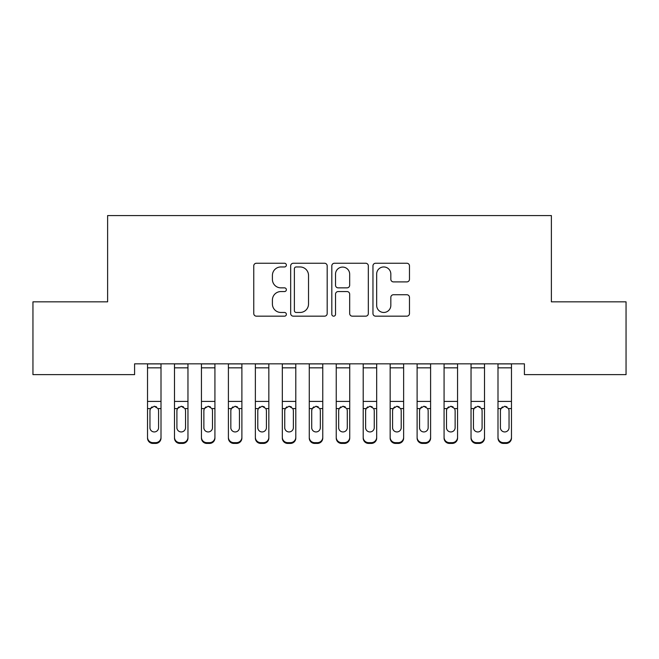 <?xml version="1.0" encoding="UTF-8"?>
<svg xmlns="http://www.w3.org/2000/svg" width="659" height="659" viewBox="0 0 659 659"><rect width="100%" height="100%" fill="white"/><g stroke="black" fill="none" stroke-linecap="round" stroke-linejoin="round"><path stroke-width="0.99" d="M286.368 265.099A1.853 1.853 0 0 0 284.515 263.246L256.4 263.246A2.644 2.644 0 0 0 253.756 265.89L253.756 313.527A2.644 2.644 0 0 0 256.4 316.172L284.515 316.172A1.853 1.853 0 0 0 286.368 314.318A1.853 1.853 0 0 0 284.515 312.465L280.874 312.465A8.468 8.468 0 0 1 272.406 303.997L272.406 300.026A8.468 8.468 0 0 1 280.874 291.558L284.515 291.558A1.853 1.853 0 0 0 286.368 289.705A1.853 1.853 0 0 0 284.515 287.859L280.874 287.859A8.468 8.468 0 0 1 272.406 279.391L272.406 275.421A8.468 8.468 0 0 1 280.874 266.953L284.515 266.953A1.853 1.853 0 0 0 286.368 265.099M406.834 281.904A2.644 2.644 0 0 0 409.478 279.259L409.478 265.89A2.644 2.644 0 0 0 406.834 263.246L375.614 263.246A2.644 2.644 0 0 0 372.961 265.89L372.961 313.527A2.644 2.644 0 0 0 375.614 316.172L406.834 316.172A2.644 2.644 0 0 0 409.478 313.527L409.478 297.382A2.644 2.644 0 0 0 406.834 294.738L393.472 294.738A2.644 2.644 0 0 0 390.828 297.382L390.828 305.389A7.076 7.076 0 0 1 383.744 312.465A7.076 7.076 0 0 1 376.668 305.389L376.668 274.029A7.076 7.076 0 0 1 383.744 266.953A7.076 7.076 0 0 1 390.828 274.029L390.828 279.259A2.644 2.644 0 0 0 393.472 281.904L406.834 281.904M524.416 363.842L134.584 363.842L134.584 374.633L32.95 374.633L32.95 301.838L107.623 301.838L107.623 215.567L551.377 215.567L551.377 301.838L626.05 301.838L626.05 374.633L524.416 374.633L524.416 363.842M327.185 265.89A2.644 2.644 0 0 0 324.541 263.246L293.313 263.246A2.644 2.644 0 0 0 290.668 265.89L290.668 313.527A2.644 2.644 0 0 0 293.313 316.172L324.541 316.172A2.644 2.644 0 0 0 327.185 313.527L327.185 265.89M334.459 263.246L365.687 263.246A2.644 2.644 0 0 1 368.332 265.89L368.332 313.527A2.644 2.644 0 0 1 365.687 316.172L352.326 316.172A2.644 2.644 0 0 1 349.674 313.527L349.674 294.211A2.644 2.644 0 0 0 347.029 291.558L338.166 291.558A2.644 2.644 0 0 0 335.522 294.211L335.522 314.318A1.853 1.853 0 0 1 333.668 316.172A1.853 1.853 0 0 1 331.815 314.318L331.815 265.89A2.644 2.644 0 0 1 334.459 263.246M296.221 266.953A1.853 1.853 0 0 0 294.375 268.806L294.375 310.611A1.853 1.853 0 0 0 296.221 312.465L300.059 312.465A8.468 8.468 0 0 0 308.527 303.997L308.527 275.421A8.468 8.468 0 0 0 300.059 266.953L296.221 266.953M349.674 274.16A7.076 7.076 0 0 0 342.598 267.084A7.076 7.076 0 0 0 335.522 274.16L335.522 285.207A2.644 2.644 0 0 0 338.166 287.859L347.029 287.859A2.644 2.644 0 0 0 349.674 285.207L349.674 274.16M147.525 363.842L147.525 437.296A5.396 5.354 -0 0 0 152.921 442.65L155.615 442.65A5.396 5.354 -0 0 0 161.002 437.296L161.002 438.07A5.396 5.354 180 0 1 155.615 443.433L155.615 442.65M161.002 409.363L161.002 438.07M158.58 427.658L158.58 410.582L158.58 427.658A4.316 4.284 180 0 1 154.264 431.942A4.316 4.284 180 0 0 158.58 427.658M149.955 428.432L149.955 427.658A4.316 4.284 180 0 0 154.264 431.942M152.015 406.875L150.433 408.588L149.955 410.178M156.521 406.875L154.264 406.241L158.102 408.588L158.58 410.582M161.002 363.842L161.002 437.296M152.921 442.65L152.921 443.433L155.615 443.433M152.921 443.433A5.396 5.354 180 0 1 147.525 438.07M147.525 408.588L150.433 408.588L149.955 410.582L149.955 427.658M150.433 408.588L154.264 406.241M174.487 409.363L174.487 437.296A5.396 5.354 -0 0 0 179.874 442.65L182.576 442.65A5.396 5.354 -0 0 0 187.963 437.296L187.963 438.07A5.396 5.354 180 0 1 182.576 443.433L182.576 442.65M185.541 427.658L185.541 410.582L185.541 427.658A4.316 4.284 180 0 1 181.225 431.942A4.316 4.284 180 0 0 185.541 427.658M176.909 428.432L176.909 427.658A4.316 4.284 180 0 0 181.225 431.942M178.976 406.875L177.386 408.588L176.909 410.178M183.474 406.875L181.225 406.241L185.064 408.588L185.541 410.582M201.448 409.363L201.448 437.296A5.396 5.354 -0 0 0 206.835 442.65L209.529 442.65A5.396 5.354 -0 0 0 214.925 437.296L214.925 438.07A5.396 5.354 180 0 1 209.529 443.433L209.529 442.65M212.495 427.658L212.495 410.582L212.495 427.658A4.316 4.284 180 0 1 208.186 431.942A4.316 4.284 180 0 0 212.495 427.658M203.87 428.432L203.87 427.658A4.316 4.284 180 0 0 208.186 431.942M205.929 406.875L204.348 408.588L203.87 410.178M210.435 406.875L208.186 406.241L212.017 408.588L212.495 410.582M187.963 363.842L187.963 437.296M174.487 363.842L174.487 437.296M179.874 442.65L179.874 443.433L182.576 443.433M179.874 443.433A5.396 5.354 180 0 1 174.487 438.07M174.487 408.588L177.386 408.588L176.909 410.582L176.909 427.658M177.386 408.588L181.225 406.241M214.925 363.842L214.925 437.296M201.448 363.842L201.448 437.296M206.835 442.65L206.835 443.433L209.529 443.433M206.835 443.433A5.396 5.354 180 0 1 201.448 438.07M201.448 408.588L204.348 408.588L203.87 410.582L203.87 427.658M204.348 408.588L208.186 406.241M228.401 409.363L228.401 437.296A5.396 5.354 -0 0 0 233.797 442.65L236.49 442.65A5.396 5.354 -0 0 0 241.886 437.296L241.886 438.07A5.396 5.354 180 0 1 236.49 443.433L236.49 442.65M239.456 427.658L239.456 410.582L239.456 427.658A4.316 4.284 180 0 1 235.139 431.942A4.316 4.284 180 0 0 239.456 427.658M230.831 428.432L230.831 427.658A4.316 4.284 180 0 0 235.139 431.942M232.891 406.875L231.309 408.588L230.831 410.178M237.397 406.875L235.139 406.241L238.978 408.588L239.456 410.582M255.362 409.363L255.362 437.296A5.396 5.354 -0 0 0 260.758 442.65L263.452 442.65A5.396 5.354 -0 0 0 268.839 437.296L268.839 438.07A5.396 5.354 180 0 1 263.452 443.433L263.452 442.65M266.417 427.658L266.417 410.582L266.417 427.658A4.316 4.284 180 0 1 262.101 431.942A4.316 4.284 180 0 0 266.417 427.658M257.793 428.432L257.793 427.658A4.316 4.284 180 0 0 262.101 431.942M259.852 406.875L258.27 408.588L257.793 410.178M264.35 406.875L262.101 406.241L265.939 408.588L266.417 410.582M241.886 363.842L241.886 437.296M228.401 363.842L228.401 437.296M233.797 442.65L233.797 443.433L236.49 443.433M233.797 443.433A5.396 5.354 180 0 1 228.401 438.07M228.401 408.588L231.309 408.588L230.831 410.582L230.831 427.658M231.309 408.588L235.139 406.241M268.839 363.842L268.839 437.296M255.362 363.842L255.362 437.296M260.758 442.65L260.758 443.433L263.452 443.433M260.758 443.433A5.396 5.354 180 0 1 255.362 438.07M255.362 408.588L258.27 408.588L257.793 410.582L257.793 427.658M258.27 408.588L262.101 406.241M282.324 409.363L282.324 437.296A5.396 5.354 -0 0 0 287.711 442.65L290.413 442.65A5.396 5.354 -0 0 0 295.8 437.296L295.8 438.07A5.396 5.354 180 0 1 290.413 443.433L290.413 442.65M293.379 427.658L293.379 410.582L293.379 427.658A4.316 4.284 180 0 1 289.062 431.942A4.316 4.284 180 0 0 293.379 427.658M284.746 428.432L284.746 427.658A4.316 4.284 180 0 0 289.062 431.942M286.813 406.875L285.223 408.588L284.746 410.178M291.311 406.875L289.062 406.241L292.901 408.588L293.379 410.582M295.8 363.842L295.8 437.296M282.324 363.842L282.324 437.296M287.711 442.65L287.711 443.433L290.413 443.433M287.711 443.433A5.396 5.354 180 0 1 282.324 438.07M282.324 408.588L285.223 408.588L284.746 410.582L284.746 427.658M285.223 408.588L289.062 406.241M309.277 409.363L309.277 437.296A5.396 5.354 -0 0 0 314.673 442.65L317.366 442.65A5.396 5.354 -0 0 0 322.762 437.296L322.762 438.07A5.396 5.354 180 0 1 317.366 443.433L317.366 442.65M320.332 427.658L320.332 410.582L320.332 427.658A4.316 4.284 180 0 1 316.023 431.942A4.316 4.284 180 0 0 320.332 427.658M311.707 428.432L311.707 427.658A4.316 4.284 180 0 0 316.023 431.942M313.766 406.875L312.185 408.588L311.707 410.178M318.272 406.875L316.023 406.241L319.854 408.588L320.332 410.582M322.762 363.842L322.762 437.296M309.277 363.842L309.277 437.296M314.673 442.65L314.673 443.433L317.366 443.433M314.673 443.433A5.396 5.354 180 0 1 309.277 438.07M309.277 408.588L312.185 408.588L311.707 410.582L311.707 427.658M312.185 408.588L316.023 406.241M336.238 409.363L336.238 437.296A5.396 5.354 -0 0 0 341.634 442.65L344.327 442.65A5.396 5.354 -0 0 0 349.723 437.296L349.723 438.07A5.396 5.354 180 0 1 344.327 443.433L344.327 442.65M347.293 427.658L347.293 410.582L347.293 427.658A4.316 4.284 180 0 1 342.977 431.942A4.316 4.284 180 0 0 347.293 427.658M338.668 428.432L338.668 427.658A4.316 4.284 180 0 0 342.977 431.942M340.728 406.875L339.146 408.588L338.668 410.178M345.234 406.875L342.977 406.241L346.815 408.588L347.293 410.582M349.723 363.842L349.723 437.296M336.238 363.842L336.238 437.296M341.634 442.65L341.634 443.433L344.327 443.433M341.634 443.433A5.396 5.354 180 0 1 336.238 438.07M336.238 408.588L339.146 408.588L338.668 410.582L338.668 427.658M339.146 408.588L342.977 406.241M363.2 409.363L363.2 437.296A5.396 5.354 -0 0 0 368.587 442.65L371.289 442.65A5.396 5.354 -0 0 0 376.676 437.296L376.676 438.07A5.396 5.354 180 0 1 371.289 443.433L371.289 442.65M374.254 427.658L374.254 410.582L374.254 427.658A4.316 4.284 180 0 1 369.938 431.942A4.316 4.284 180 0 0 374.254 427.658M365.621 428.432L365.621 427.658A4.316 4.284 180 0 0 369.938 431.942M367.689 406.875L366.099 408.588L365.621 410.178M372.187 406.875L369.938 406.241L373.777 408.588L374.254 410.582M376.676 363.842L376.676 437.296M363.2 363.842L363.2 437.296M368.587 442.65L368.587 443.433L371.289 443.433M368.587 443.433A5.396 5.354 180 0 1 363.2 438.07M363.2 408.588L366.099 408.588L365.621 410.582L365.621 427.658M366.099 408.588L369.938 406.241M390.161 409.363L390.161 437.296A5.396 5.354 -0 0 0 395.548 442.65L398.242 442.65A5.396 5.354 -0 0 0 403.637 437.296L403.637 438.07A5.396 5.354 180 0 1 398.242 443.433L398.242 442.65M401.207 427.658L401.207 410.582L401.207 427.658A4.316 4.284 180 0 1 396.899 431.942A4.316 4.284 180 0 0 401.207 427.658M392.583 428.432L392.583 427.658A4.316 4.284 180 0 0 396.899 431.942M394.65 406.875L393.061 408.588L392.583 410.178M399.148 406.875L396.899 406.241L400.73 408.588L401.207 410.582M403.637 363.842L403.637 437.296M390.161 363.842L390.161 437.296M395.548 442.65L395.548 443.433L398.242 443.433M395.548 443.433A5.396 5.354 180 0 1 390.161 438.07M390.161 408.588L393.061 408.588L392.583 410.582L392.583 427.658M393.061 408.588L396.899 406.241M417.114 409.363L417.114 437.296A5.396 5.354 -0 0 0 422.51 442.65L425.203 442.65A5.396 5.354 -0 0 0 430.599 437.296L430.599 438.07A5.396 5.354 180 0 1 425.203 443.433L425.203 442.65M428.169 427.658L428.169 410.582L428.169 427.658A4.316 4.284 180 0 1 423.861 431.942A4.316 4.284 180 0 0 428.169 427.658M419.544 428.432L419.544 427.658A4.316 4.284 180 0 0 423.861 431.942M421.603 406.875L420.022 408.588L419.544 410.178M426.109 406.875L423.861 406.241L427.691 408.588L428.169 410.582M430.599 363.842L430.599 437.296M417.114 363.842L417.114 437.296M422.51 442.65L422.51 443.433L425.203 443.433M422.51 443.433A5.396 5.354 180 0 1 417.114 438.07M417.114 408.588L420.022 408.588L419.544 410.582L419.544 427.658M420.022 408.588L423.861 406.241M444.075 409.363L444.075 437.296A5.396 5.354 -0 0 0 449.471 442.65L452.165 442.65A5.396 5.354 -0 0 0 457.552 437.296L457.552 438.07A5.396 5.354 180 0 1 452.165 443.433L452.165 442.65M455.13 427.658L455.13 410.582L455.13 427.658A4.316 4.284 180 0 1 450.814 431.942A4.316 4.284 180 0 0 455.13 427.658M446.505 428.432L446.505 427.658A4.316 4.284 180 0 0 450.814 431.942M448.565 406.875L446.983 408.588L446.505 410.178M453.071 406.875L450.814 406.241L454.652 408.588L455.13 410.582M457.552 363.842L457.552 437.296M444.075 363.842L444.075 437.296M449.471 442.65L449.471 443.433L452.165 443.433M449.471 443.433A5.396 5.354 180 0 1 444.075 438.07M444.075 408.588L446.983 408.588L446.505 410.582L446.505 427.658M446.983 408.588L450.814 406.241M471.037 409.363L471.037 437.296A5.396 5.354 -0 0 0 476.424 442.65L479.126 442.65A5.396 5.354 -0 0 0 484.513 437.296L484.513 438.07A5.396 5.354 180 0 1 479.126 443.433L479.126 442.65M482.091 427.658L482.091 410.582L482.091 427.658A4.316 4.284 180 0 1 477.775 431.942A4.316 4.284 180 0 0 482.091 427.658M473.459 428.432L473.459 427.658A4.316 4.284 180 0 0 477.775 431.942M475.526 406.875L473.936 408.588L473.459 410.178M480.024 406.875L477.775 406.241L481.614 408.588L482.091 410.582M484.513 363.842L484.513 437.296M471.037 363.842L471.037 437.296M476.424 442.65L476.424 443.433L479.126 443.433M476.424 443.433A5.396 5.354 180 0 1 471.037 438.07M471.037 408.588L473.936 408.588L473.459 410.582L473.459 427.658M473.936 408.588L477.775 406.241M497.998 409.363L497.998 437.296A5.396 5.354 -0 0 0 503.385 442.65L506.079 442.65A5.396 5.354 -0 0 0 511.475 437.296L511.475 438.07A5.396 5.354 180 0 1 506.079 443.433L506.079 442.65M509.045 427.658L509.045 410.582L509.045 427.658A4.316 4.284 180 0 1 504.736 431.942A4.316 4.284 180 0 0 509.045 427.658M500.42 428.432L500.42 427.658A4.316 4.284 180 0 0 504.736 431.942M502.479 406.875L500.898 408.588L500.42 410.178M506.985 406.875L504.736 406.241L508.567 408.588L509.045 410.582M511.475 363.842L511.475 437.296M497.998 363.842L497.998 437.296M503.385 442.65L503.385 443.433L506.079 443.433M503.385 443.433A5.396 5.354 180 0 1 497.998 438.07M497.998 408.588L500.898 408.588L500.42 410.582L500.42 427.658M500.898 408.588L504.736 406.241M147.525 363.9L161.002 363.9M158.102 408.588L161.002 408.588M147.525 401.405L161.002 401.405M147.525 367.837L161.002 367.837M174.487 363.9L187.963 363.9M185.064 408.588L187.963 408.588M174.487 401.405L187.963 401.405M174.487 367.837L187.963 367.837M201.448 363.9L214.925 363.9M212.017 408.588L214.925 408.588M201.448 401.405L214.925 401.405M201.448 367.837L214.925 367.837M228.401 363.9L241.886 363.9M238.978 408.588L241.886 408.588M228.401 401.405L241.886 401.405M228.401 367.837L241.886 367.837M255.362 363.9L268.839 363.9M265.939 408.588L268.839 408.588M255.362 401.405L268.839 401.405M255.362 367.837L268.839 367.837M282.324 363.9L295.8 363.9M292.901 408.588L295.8 408.588M282.324 401.405L295.8 401.405M282.324 367.837L295.8 367.837M309.277 363.9L322.762 363.9M319.854 408.588L322.762 408.588M309.277 401.405L322.762 401.405M309.277 367.837L322.762 367.837M336.238 363.9L349.723 363.9M346.815 408.588L349.723 408.588M336.238 401.405L349.723 401.405M336.238 367.837L349.723 367.837M363.2 363.9L376.676 363.9M373.777 408.588L376.676 408.588M363.2 401.405L376.676 401.405M363.2 367.837L376.676 367.837M390.161 363.9L403.637 363.9M400.73 408.588L403.637 408.588M390.161 401.405L403.637 401.405M390.161 367.837L403.637 367.837M417.114 363.9L430.599 363.9M427.691 408.588L430.599 408.588M417.114 401.405L430.599 401.405M417.114 367.837L430.599 367.837M444.075 363.9L457.552 363.9M454.652 408.588L457.552 408.588M444.075 401.405L457.552 401.405M444.075 367.837L457.552 367.837M471.037 363.9L484.513 363.9M481.614 408.588L484.513 408.588M471.037 401.405L484.513 401.405M471.037 367.837L484.513 367.837M497.998 363.9L511.475 363.9M508.567 408.588L511.475 408.588M497.998 401.405L511.475 401.405M497.998 367.837L511.475 367.837"/></g></svg>

